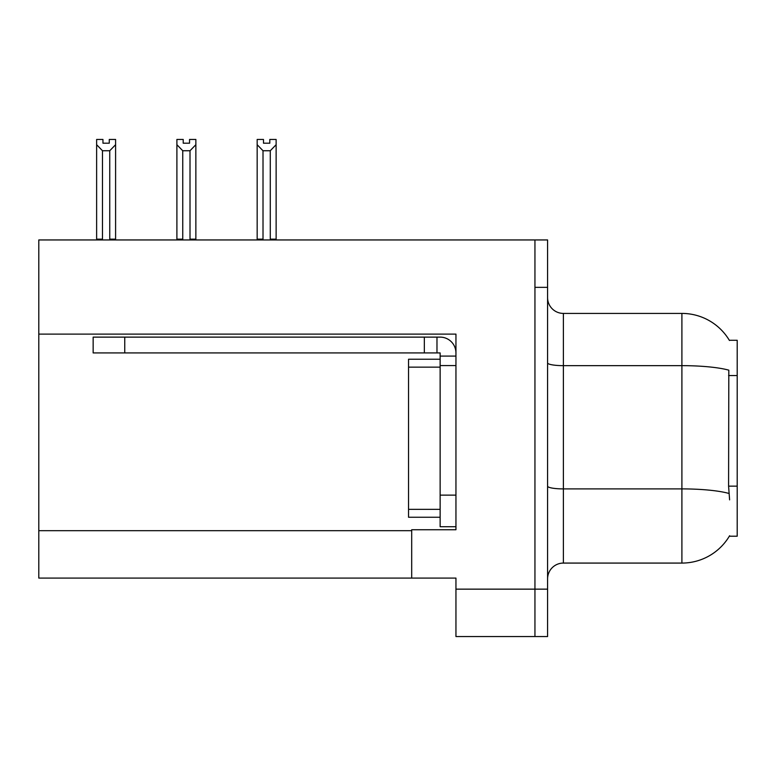<?xml version="1.0" encoding="UTF-8"?>
<svg xmlns="http://www.w3.org/2000/svg" width="776" height="776" viewBox="0 0 776 776"><rect width="100%" height="100%" fill="white"/><g stroke="black" fill="none" stroke-linecap="round" stroke-linejoin="round"><path stroke-width="1.16" d="M38.8 334.116L455.949 334.116L455.949 495.127L440.137 495.127L440.137 526.729L455.949 526.729L455.949 495.127L455.949 529.736L411.697 529.736L411.697 578.081L38.8 578.081L38.8 239.949L534.945 239.949L534.945 636.553L455.949 636.553L455.949 589.149L534.945 589.149L534.945 636.553L547.584 636.553L547.584 589.149L534.945 589.149L534.945 287.353L547.584 287.353L547.584 589.149M411.697 578.081L455.949 578.081L455.949 589.149M729.605 499.87L728.586 486.145L728.819 370.171A55.3 9.603 180 0 0 681.9 365.651L681.9 313.417A55.3 55.3 0 0 1 729.44 340.48A55.3 55.3 0 0 0 681.9 313.417A55.3 55.3 0 0 1 729.324 340.286L737.2 340.286L737.2 536.216L729.324 536.216L729.605 535.741A55.3 55.3 0 0 1 681.9 563.075L563.386 563.075A15.801 15.801 0 0 0 547.584 578.877M534.945 239.949L547.584 239.949L547.584 287.353M729.324 340.286A55.3 55.3 0 0 0 681.9 313.417L563.386 313.417A15.801 15.801 0 0 1 547.584 297.615A15.801 15.801 0 0 0 563.386 313.417L563.386 563.075M269.805 143.201L263.491 143.201L269.805 143.201L269.805 139.447L276.13 139.447L276.13 144.705L270.281 150.738L263.015 150.738L263.015 239.154L262.24 239.949M271.057 239.949L270.281 239.154L270.281 150.738M270.281 239.154L276.13 239.154L276.13 239.949L276.13 144.705M263.015 150.738L257.166 144.705L257.166 139.447L263.491 139.447L263.491 143.201M263.015 239.154L257.166 239.154L257.166 239.949M257.166 144.705L257.166 239.154M190.789 239.949L190.013 239.154L190.013 150.738L182.748 150.738L182.748 239.154L181.972 239.949M183.223 143.201L189.538 143.201L183.223 143.201L183.223 139.447L176.899 139.447L176.899 239.949M189.538 143.201L189.538 139.447L195.862 139.447L195.862 239.154L190.013 239.154M195.862 144.705L190.013 150.738M182.748 150.738L176.899 144.705L176.899 239.154L182.748 239.154M195.862 239.154L195.862 239.949M109.27 143.201L102.956 143.201L109.27 143.201L109.27 139.447L115.595 139.447L115.595 144.705L109.746 150.738L102.481 150.738L102.481 239.154L96.631 239.154L96.631 239.949M102.481 150.738L96.631 144.705L96.631 139.447L102.956 139.447L102.956 143.201M102.481 239.154L101.704 239.949M96.631 144.705L96.631 239.154M115.595 144.705L115.595 239.154L109.746 239.154L109.746 150.738M110.522 239.949L109.746 239.154M115.595 239.154L115.595 239.949M176.899 144.705L176.899 239.154M455.949 365.564L440.137 365.564L440.147 359.24L408.545 359.24L408.545 517.252L440.137 517.252M124.752 352.925L124.752 337.123L93.149 337.123L93.149 352.925L440.137 352.925L440.137 356.087L455.949 356.087M124.752 337.123L440.137 337.123A15.801 15.801 0 0 1 455.939 352.935M440.137 526.729L455.949 526.729M436.975 352.925L436.975 337.123M440.137 495.127L440.137 356.087M424.336 352.925L424.336 337.123M38.8 530.687L411.697 530.687M737.2 375.535L728.586 375.535M737.2 486.145L728.586 486.145M681.9 563.075L681.9 365.651L563.386 365.651A15.801 2.745 -0 0 1 547.584 362.906M728.984 493.458A55.3 9.603 180 0 0 681.9 488.899L563.386 488.899A15.801 2.745 0 0 1 547.584 486.154M408.545 509.347L440.137 509.347M408.545 367.145L440.137 367.145"/></g></svg>
